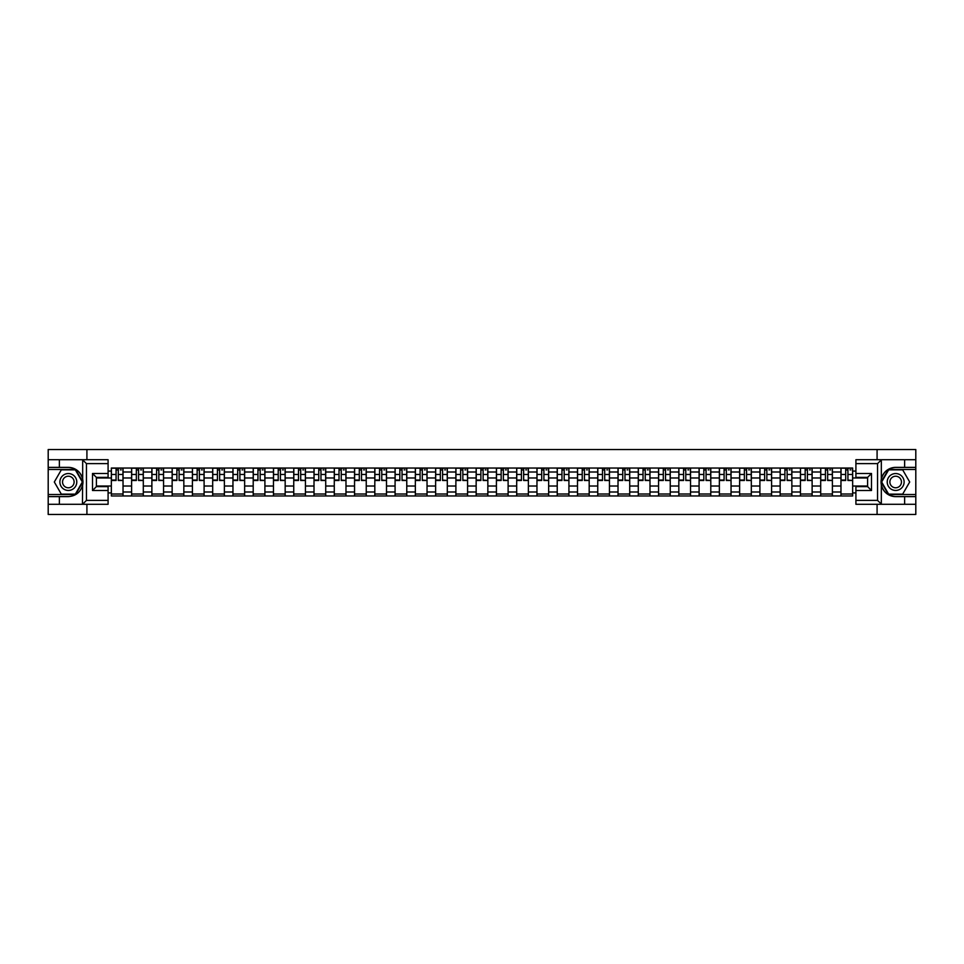 <?xml version="1.0" encoding="UTF-8"?>
<svg xmlns="http://www.w3.org/2000/svg" width="964" height="964" viewBox="0 0 964 964"><rect width="100%" height="100%" fill="white"/><g stroke="black" fill="none" stroke-linecap="round" stroke-linejoin="round"><path stroke-width="1.45" d="M108.089 463.612L86.459 463.612L82.446 459.72L108.089 459.72L108.089 477.385L96.4 477.385L96.4 486.615L108.089 486.615L108.089 504.28L82.446 504.28L82.675 479.168C80.663 471.878 75.879 467.95 68.336 467.383A14.617 14.617 0 0 1 82.675 484.832C80.663 492.122 75.879 496.05 68.336 496.617L48.2 496.617L48.2 514.475L915.8 514.475L915.8 469.468L888.422 469.468L881.18 482L888.422 494.532L915.8 494.532M895.664 467.383C888.121 467.95 883.337 471.878 881.325 479.168L881.325 484.832C883.337 492.122 888.121 496.05 895.664 496.617A14.617 14.617 0 0 1 881.048 482A14.617 14.617 0 0 1 895.664 467.383L915.8 467.383L915.8 449.525L48.2 449.525L48.2 494.532L75.578 494.532L82.82 482L75.578 469.468L48.2 469.468M131.61 495.966L131.61 471.999L123.031 471.999L123.031 495.966M123.031 471.999L123.031 468.034M131.61 471.999L131.61 468.034M143.299 468.034L143.299 495.966M151.878 495.966L151.878 468.034M163.567 468.034L163.567 495.966M172.146 495.966L172.146 468.034M183.835 468.034L183.835 495.966M192.414 495.966L192.414 468.034M204.103 468.034L204.103 495.966M212.683 495.966L212.683 468.034M224.371 468.034L224.371 495.966M232.951 495.966L232.951 468.034M244.639 468.034L244.639 495.966M253.207 495.966L253.207 468.034M264.907 468.034L264.907 495.966M273.475 495.966L273.475 468.034M285.175 468.034L285.175 495.966M293.743 495.966L293.743 468.034M305.443 468.034L305.443 495.966M314.011 495.966L314.011 468.034M325.712 468.034L325.712 495.966M334.279 495.966L334.279 468.034M345.98 468.034L345.98 495.966M354.547 495.966L354.547 468.034M366.248 468.034L366.248 495.966M374.815 495.966L374.815 468.034M386.504 468.034L386.504 495.966M395.083 495.966L395.083 468.034M406.772 468.034L406.772 495.966M415.351 495.966L415.351 468.034M427.04 468.034L427.04 495.966M435.62 495.966L435.62 468.034M447.308 468.034L447.308 495.966M455.888 495.966L455.888 468.034M467.576 468.034L467.576 495.966M476.156 495.966L476.156 468.034M487.844 468.034L487.844 495.966M496.424 495.966L496.424 468.034M508.112 468.034L508.112 495.966M516.692 495.966L516.692 468.034M528.38 468.034L528.38 495.966M536.96 495.966L536.96 468.034M548.649 468.034L548.649 495.966M557.228 495.966L557.228 468.034M568.917 468.034L568.917 495.966M577.496 495.966L577.496 468.034M589.185 468.034L589.185 495.966M597.752 495.966L597.752 468.034M609.453 468.034L609.453 495.966M618.02 495.966L618.02 468.034M629.721 468.034L629.721 495.966M638.289 495.966L638.289 468.034M649.989 468.034L649.989 495.966M658.557 495.966L658.557 468.034M670.257 468.034L670.257 495.966M678.825 495.966L678.825 468.034M690.525 468.034L690.525 495.966M699.093 495.966L699.093 468.034M710.793 468.034L710.793 495.966M719.361 495.966L719.361 468.034M731.049 468.034L731.049 495.966M739.629 495.966L739.629 468.034M751.317 468.034L751.317 495.966M759.897 495.966L759.897 468.034M771.586 468.034L771.586 495.966M780.165 495.966L780.165 468.034M791.854 468.034L791.854 495.966M800.433 495.966L800.433 468.034M812.122 468.034L812.122 495.966M820.701 495.966L820.701 468.034M832.39 468.034L832.39 495.966M840.97 495.966L840.97 468.034M840.97 486.025L832.39 486.025M820.701 486.025L812.122 486.025M800.433 486.025L791.854 486.025M780.165 486.025L771.586 486.025M759.897 486.025L751.317 486.025M739.629 486.025L731.049 486.025M719.361 486.025L710.793 486.025M699.093 486.025L690.525 486.025M678.825 486.025L670.257 486.025M658.557 486.025L649.989 486.025M638.289 486.025L629.721 486.025M618.02 486.025L609.453 486.025M597.752 486.025L589.185 486.025M577.496 486.025L568.917 486.025M557.228 486.025L548.649 486.025M536.96 486.025L528.38 486.025M516.692 486.025L508.112 486.025M496.424 486.025L487.844 486.025M476.156 486.025L467.576 486.025M455.888 486.025L447.308 486.025M435.62 486.025L427.04 486.025M415.351 486.025L406.772 486.025M395.083 486.025L386.504 486.025M374.815 486.025L366.248 486.025M354.547 486.025L345.98 486.025M334.279 486.025L325.712 486.025M314.011 486.025L305.443 486.025M293.743 486.025L285.175 486.025M273.475 486.025L264.907 486.025M253.207 486.025L244.639 486.025M232.951 486.025L224.371 486.025M212.683 486.025L204.103 486.025M192.414 486.025L183.835 486.025M172.146 486.025L163.567 486.025M151.878 486.025L143.299 486.025M131.61 486.025L123.031 486.025M840.97 477.975L832.39 477.975M820.701 477.975L812.122 477.975M800.433 477.975L791.854 477.975M780.165 477.975L771.586 477.975M759.897 477.975L751.317 477.975M739.629 477.975L731.049 477.975M719.361 477.975L710.793 477.975M699.093 477.975L690.525 477.975M678.825 477.975L670.257 477.975M658.557 477.975L649.989 477.975M638.289 477.975L629.721 477.975M618.02 477.975L609.453 477.975M597.752 477.975L589.185 477.975M577.496 477.975L568.917 477.975M557.228 477.975L548.649 477.975M536.96 477.975L528.38 477.975M516.692 477.975L508.112 477.975M496.424 477.975L487.844 477.975M476.156 477.975L467.576 477.975M455.888 477.975L447.308 477.975M435.62 477.975L427.04 477.975M415.351 477.975L406.772 477.975M395.083 477.975L386.504 477.975M374.815 477.975L366.248 477.975M354.547 477.975L345.98 477.975M334.279 477.975L325.712 477.975M314.011 477.975L305.443 477.975M293.743 477.975L285.175 477.975M273.475 477.975L264.907 477.975M253.207 477.975L244.639 477.975M232.951 477.975L224.371 477.975M212.683 477.975L204.103 477.975M192.414 477.975L183.835 477.975M172.146 477.975L163.567 477.975M151.878 477.975L143.299 477.975M131.61 477.975L123.031 477.975M96.4 486.025L111.342 486.025L111.342 477.975L96.4 477.975M108.089 471.083L111.342 471.083L111.342 477.975M867.6 477.975L852.658 477.975L852.658 468.034L111.342 468.034L111.342 471.083M852.658 471.083L855.912 471.083M855.912 492.917L852.658 492.917L852.658 486.025L867.6 486.025M111.342 486.025L111.342 495.966L852.658 495.966L852.658 492.917M111.342 492.917L108.089 492.917M877.083 514.475L877.083 504.28M877.083 459.72L877.083 449.525M86.917 514.475L86.917 504.28M86.917 459.72L86.917 449.525M852.658 477.975L852.658 486.025M123.031 494.014L111.342 494.014M116.078 469.986L118.295 469.986M143.299 494.014L131.61 494.014M136.346 469.986L138.563 469.986M163.567 494.014L151.878 494.014M156.614 469.986L158.831 469.986M183.835 494.014L172.146 494.014M176.882 469.986L179.099 469.986M204.103 494.014L192.414 494.014M197.15 469.986L199.355 469.986M224.371 494.014L212.683 494.014M217.418 469.986L219.623 469.986M244.639 494.014L232.951 494.014M237.686 469.986L239.891 469.986M264.907 494.014L253.207 494.014M257.954 469.986L260.16 469.986M285.175 494.014L273.475 494.014M278.222 469.986L280.428 469.986M305.443 494.014L293.743 494.014M298.491 469.986L300.696 469.986M325.712 494.014L314.011 494.014M318.759 469.986L320.964 469.986M345.98 494.014L334.279 494.014M339.027 469.986L341.232 469.986M366.248 494.014L354.547 494.014M359.295 469.986L361.5 469.986M386.504 494.014L374.815 494.014M379.563 469.986L381.768 469.986M406.772 494.014L395.083 494.014M399.831 469.986L402.036 469.986M427.04 494.014L415.351 494.014M420.099 469.986L422.304 469.986M447.308 494.014L435.62 494.014M440.355 469.986L442.572 469.986M467.576 494.014L455.888 494.014M460.623 469.986L462.841 469.986M487.844 494.014L476.156 494.014M480.891 469.986L483.109 469.986M508.112 494.014L496.424 494.014M501.159 469.986L503.377 469.986M528.38 494.014L516.692 494.014M521.428 469.986L523.645 469.986M548.649 494.014L536.96 494.014M541.696 469.986L543.901 469.986M568.917 494.014L557.228 494.014M561.964 469.986L564.169 469.986M589.185 494.014L577.496 494.014M582.232 469.986L584.437 469.986M609.453 494.014L597.752 494.014M602.5 469.986L604.705 469.986M629.721 494.014L618.02 494.014M622.768 469.986L624.973 469.986M649.989 494.014L638.289 494.014M643.036 469.986L645.241 469.986M670.257 494.014L658.557 494.014M663.304 469.986L665.509 469.986M690.525 494.014L678.825 494.014M683.572 469.986L685.778 469.986M710.793 494.014L699.093 494.014M703.841 469.986L706.046 469.986M731.049 494.014L719.361 494.014M724.109 469.986L726.314 469.986M751.317 494.014L739.629 494.014M744.377 469.986L746.582 469.986M771.586 494.014L759.897 494.014M764.645 469.986L766.85 469.986M791.854 494.014L780.165 494.014M784.901 469.986L787.118 469.986M812.122 494.014L800.433 494.014M805.169 469.986L807.386 469.986M832.39 494.014L820.701 494.014M825.437 469.986L827.654 469.986M852.658 494.014L840.97 494.014M845.705 469.986L847.922 469.986M118.295 480.06L122.97 480.506L118.295 480.506L118.295 468.167L122.97 468.167L120.367 468.167M122.97 480.06L122.97 468.167M116.078 469.854L118.295 469.854M120.367 469.854L121.283 469.854M114.005 468.167L111.402 468.167L111.402 480.506L116.078 480.506L116.078 468.167L114.198 468.167M111.402 468.167L120.175 468.167M138.563 480.06L143.238 480.506L138.563 480.506L138.563 468.167L143.238 468.167L140.636 468.167M143.238 480.06L143.238 468.167M136.346 469.854L138.563 469.854M140.636 469.854L141.551 469.854M134.273 468.167L131.67 468.167L131.67 480.506L136.346 480.506L136.346 468.167L134.466 468.167M131.67 468.167L140.443 468.167M158.831 480.06L163.506 480.506L158.831 480.506L158.831 468.167L163.506 468.167L160.904 468.167M163.506 480.06L163.506 468.167M156.614 469.854L158.831 469.854M160.904 469.854L161.819 469.854M154.541 468.167L151.938 468.167L151.938 480.506L156.614 480.506L156.614 468.167L154.734 468.167M151.938 468.167L160.711 468.167M59.37 496.617L59.37 504.28L48.2 504.28M82.446 504.28L59.37 504.28M48.2 496.617L48.2 494.532M82.446 459.72L59.37 459.72L59.37 467.383L48.2 467.383M59.37 459.72L48.2 459.72M68.336 467.383L59.37 467.383M96.4 477.385L92.508 473.493L108.089 473.493M108.089 490.507L92.508 490.507L96.4 486.615M82.675 504.172L86.459 500.388L108.089 500.388M881.554 459.72L877.541 463.612L855.912 463.612L855.912 459.72L915.8 459.72M904.63 467.383L904.63 459.72M855.912 500.388L877.541 500.388L881.554 504.28L855.912 504.28L855.912 486.615L867.6 486.615L867.6 477.385L855.912 477.385L855.912 463.612M915.8 467.383L915.8 469.468M881.554 504.28L904.63 504.28L904.63 496.617L915.8 496.617M904.63 504.28L915.8 504.28M895.664 496.617L904.63 496.617M867.6 486.615L871.492 490.507L855.912 490.507M855.912 473.493L871.492 473.493L867.6 477.385M59.889 482A8.447 8.447 0 0 0 68.336 490.447A8.447 8.447 0 0 0 76.783 482A8.447 8.447 0 0 0 68.336 473.553A8.447 8.447 0 0 0 59.889 482M62.552 482A5.784 5.784 0 0 0 68.336 487.784A5.784 5.784 0 0 0 74.12 482A5.784 5.784 0 0 0 68.336 476.216A5.784 5.784 0 0 0 62.552 482M75.349 469.854L82.362 482L75.349 494.146L61.322 494.146L54.309 482L61.322 469.854L75.349 469.854M887.217 482A8.447 8.447 0 0 0 895.664 490.447A8.447 8.447 0 0 0 904.111 482A8.447 8.447 0 0 0 895.664 473.553A8.447 8.447 0 0 0 887.217 482M889.88 482A5.784 5.784 0 0 0 895.664 487.784A5.784 5.784 0 0 0 901.448 482A5.784 5.784 0 0 0 895.664 476.216A5.784 5.784 0 0 0 889.88 482M902.678 469.854L909.691 482L902.678 494.146L888.651 494.146L881.638 482L888.651 469.854L902.678 469.854M179.099 480.06L183.775 480.506L179.099 480.506L179.099 468.167L183.775 468.167L181.172 468.167M183.775 480.06L183.775 468.167M176.882 469.854L179.099 469.854M181.172 469.854L182.088 469.854M174.809 468.167L172.207 468.167L172.207 480.506L176.882 480.506L176.882 468.167L175.002 468.167M172.207 468.167L180.979 468.167M199.355 480.06L204.043 480.506L199.355 480.506L199.355 468.167L204.043 468.167L201.44 468.167M204.043 480.06L204.043 468.167M197.15 469.854L199.355 469.854M201.44 469.854L202.344 469.854M195.077 468.167L192.475 468.167L192.475 480.506L197.15 480.506L197.15 468.167L195.27 468.167M192.475 468.167L201.247 468.167M219.623 480.06L224.311 480.506L219.623 480.506L219.623 468.167L224.311 468.167L221.708 468.167M224.311 480.06L224.311 468.167M217.418 469.854L219.623 469.854M221.708 469.854L222.612 469.854M215.346 468.167L212.743 468.167L212.743 480.506L217.418 480.506L217.418 468.167L215.538 468.167M212.743 468.167L221.515 468.167M239.891 480.06L244.567 480.506L239.891 480.506L239.891 468.167L244.567 468.167L241.976 468.167M244.567 480.06L244.567 468.167M237.686 469.854L239.891 469.854M241.976 469.854L242.88 469.854M235.614 468.167L233.011 468.167L233.011 480.506L237.686 480.506L237.686 468.167L235.806 468.167M233.011 468.167L241.783 468.167M260.16 480.06L264.835 480.506L260.16 480.506L260.16 468.167L264.835 468.167L262.244 468.167M264.835 480.06L264.835 468.167M257.954 469.854L260.16 469.854M262.244 469.854L263.148 469.854M255.882 468.167L253.279 468.167L253.279 480.506L257.954 480.506L257.954 468.167L256.075 468.167M253.279 468.167L262.051 468.167M280.428 480.06L285.103 480.506L280.428 480.506L280.428 468.167L285.103 468.167L282.512 468.167M285.103 480.06L285.103 468.167M278.222 469.854L280.428 469.854M282.512 469.854L283.416 469.854M276.138 468.167L273.547 468.167L273.547 480.506L278.222 480.506L278.222 468.167L276.343 468.167M273.547 468.167L282.319 468.167M300.696 480.06L305.371 480.506L300.696 480.506L300.696 468.167L305.371 468.167L302.78 468.167M305.371 480.06L305.371 468.167M298.491 469.854L300.696 469.854M302.78 469.854L303.684 469.854M296.406 468.167L293.815 468.167L293.815 480.506L298.491 480.506L298.491 468.167L296.611 468.167M293.815 468.167L302.588 468.167M320.964 480.06L325.639 480.506L320.964 480.506L320.964 468.167L325.639 468.167L323.048 468.167M325.639 480.06L325.639 468.167M318.759 469.854L320.964 469.854M323.048 469.854L323.952 469.854M316.674 468.167L314.083 468.167L314.083 480.506L318.759 480.506L318.759 468.167L316.867 468.167M314.083 468.167L322.844 468.167M341.232 480.06L345.907 480.506L341.232 480.506L341.232 468.167L345.907 468.167L343.317 468.167M345.907 480.06L345.907 468.167M339.027 469.854L341.232 469.854M343.317 469.854L344.22 469.854M336.942 468.167L334.351 468.167L334.351 480.506L339.027 480.506L339.027 468.167L337.135 468.167M334.351 468.167L343.112 468.167M361.5 480.06L366.175 480.506L361.5 480.506L361.5 468.167L366.175 468.167L363.585 468.167M366.175 480.06L366.175 468.167M359.295 469.854L361.5 469.854M363.585 469.854L364.488 469.854M357.21 468.167L354.619 468.167L354.619 480.506L359.295 480.506L359.295 468.167L357.403 468.167M354.619 468.167L363.38 468.167M381.768 480.06L386.444 480.506L381.768 480.506L381.768 468.167L386.444 468.167L383.841 468.167M386.444 480.06L386.444 468.167M379.563 469.854L381.768 469.854M383.841 469.854L384.757 469.854M377.478 468.167L374.888 468.167L374.888 480.506L379.563 480.506L379.563 468.167L377.671 468.167M374.888 468.167L383.648 468.167M402.036 480.06L406.712 480.506L402.036 480.506L402.036 468.167L406.712 468.167L404.109 468.167M406.712 480.06L406.712 468.167M399.831 469.854L402.036 469.854M404.109 469.854L405.025 469.854M397.746 468.167L395.144 468.167L395.144 480.506L399.831 480.506L399.831 468.167L397.939 468.167M395.144 468.167L403.916 468.167M422.304 480.06L426.98 480.506L422.304 480.506L422.304 468.167L426.98 468.167L424.377 468.167M426.98 480.06L426.98 468.167M420.099 469.854L422.304 469.854M424.377 469.854L425.293 469.854M418.014 468.167L415.412 468.167L415.412 480.506L420.099 480.506L420.099 468.167L418.207 468.167M415.412 468.167L424.184 468.167M442.572 480.06L447.248 480.506L442.572 480.506L442.572 468.167L447.248 468.167L444.645 468.167M447.248 480.06L447.248 468.167M440.355 469.854L442.572 469.854M444.645 469.854L445.561 469.854M438.283 468.167L435.68 468.167L435.68 480.506L440.355 480.506L440.355 468.167L438.475 468.167M435.68 468.167L444.452 468.167M462.841 480.06L467.516 480.506L462.841 480.506L462.841 468.167L467.516 468.167L464.913 468.167M467.516 480.06L467.516 468.167M460.623 469.854L462.841 469.854M464.913 469.854L465.829 469.854M458.551 468.167L455.948 468.167L455.948 480.506L460.623 480.506L460.623 468.167L458.744 468.167M455.948 468.167L464.72 468.167M483.109 480.06L487.784 480.506L483.109 480.506L483.109 468.167L487.784 468.167L485.181 468.167M487.784 480.06L487.784 468.167M480.891 469.854L483.109 469.854M485.181 469.854L486.097 469.854M478.819 468.167L476.216 468.167L476.216 480.506L480.891 480.506L480.891 468.167L479.012 468.167M476.216 468.167L484.988 468.167M503.377 480.06L508.052 480.506L503.377 480.506L503.377 468.167L508.052 468.167L505.449 468.167M508.052 480.06L508.052 468.167M501.159 469.854L503.377 469.854M505.449 469.854L506.365 469.854M499.087 468.167L496.484 468.167L496.484 480.506L501.159 480.506L501.159 468.167L499.28 468.167M496.484 468.167L505.257 468.167M523.645 480.06L528.32 480.506L523.645 480.506L523.645 468.167L528.32 468.167L525.717 468.167M528.32 480.06L528.32 468.167M521.428 469.854L523.645 469.854M525.717 469.854L526.633 469.854M519.355 468.167L516.752 468.167L516.752 480.506L521.428 480.506L521.428 468.167L519.548 468.167M516.752 468.167L525.525 468.167M543.901 480.06L548.588 480.506L543.901 480.506L543.901 468.167L548.588 468.167L545.986 468.167M548.588 480.06L548.588 468.167M541.696 469.854L543.901 469.854M545.986 469.854L546.889 469.854M539.623 468.167L537.02 468.167L537.02 480.506L541.696 480.506L541.696 468.167L539.816 468.167M537.02 468.167L545.793 468.167M564.169 480.06L568.856 480.506L564.169 480.506L564.169 468.167L568.856 468.167L566.254 468.167M568.856 480.06L568.856 468.167M561.964 469.854L564.169 469.854M566.254 469.854L567.157 469.854M559.891 468.167L557.288 468.167L557.288 480.506L561.964 480.506L561.964 468.167L560.084 468.167M557.288 468.167L566.061 468.167M584.437 480.06L589.112 480.506L584.437 480.506L584.437 468.167L589.112 468.167L586.522 468.167M589.112 480.06L589.112 468.167M582.232 469.854L584.437 469.854M586.522 469.854L587.425 469.854M580.159 468.167L577.557 468.167L577.557 480.506L582.232 480.506L582.232 468.167L580.352 468.167M577.557 468.167L586.329 468.167M604.705 480.06L609.381 480.506L604.705 480.506L604.705 468.167L609.381 468.167L606.79 468.167M609.381 480.06L609.381 468.167M602.5 469.854L604.705 469.854M606.79 469.854L607.694 469.854M600.415 468.167L597.825 468.167L597.825 480.506L602.5 480.506L602.5 468.167L600.62 468.167M597.825 468.167L606.597 468.167M624.973 480.06L629.649 480.506L624.973 480.506L624.973 468.167L629.649 468.167L627.058 468.167M629.649 480.06L629.649 468.167M622.768 469.854L624.973 469.854M627.058 469.854L627.962 469.854M620.683 468.167L618.093 468.167L618.093 480.506L622.768 480.506L622.768 468.167L620.888 468.167M618.093 468.167L626.865 468.167M645.241 480.06L649.917 480.506L645.241 480.506L645.241 468.167L649.917 468.167L647.326 468.167M649.917 480.06L649.917 468.167M643.036 469.854L645.241 469.854M647.326 469.854L648.23 469.854M640.952 468.167L638.361 468.167L638.361 480.506L643.036 480.506L643.036 468.167L641.156 468.167M638.361 468.167L647.133 468.167M665.509 480.06L670.185 480.506L665.509 480.506L665.509 468.167L670.185 468.167L667.594 468.167M670.185 480.06L670.185 468.167M663.304 469.854L665.509 469.854M667.594 469.854L668.498 469.854M661.22 468.167L658.629 468.167L658.629 480.506L663.304 480.506L663.304 468.167L661.412 468.167M658.629 468.167L667.389 468.167M685.778 480.06L690.453 480.506L685.778 480.506L685.778 468.167L690.453 468.167L687.862 468.167M690.453 480.06L690.453 468.167M683.572 469.854L685.778 469.854M687.862 469.854L688.766 469.854M681.488 468.167L678.897 468.167L678.897 480.506L683.572 480.506L683.572 468.167L681.681 468.167M678.897 468.167L687.657 468.167M706.046 480.06L710.721 480.506L706.046 480.506L706.046 468.167L710.721 468.167L708.118 468.167M710.721 480.06L710.721 468.167M703.841 469.854L706.046 469.854M708.118 469.854L709.034 469.854M701.756 468.167L699.165 468.167L699.165 480.506L703.841 480.506L703.841 468.167L701.949 468.167M699.165 468.167L707.925 468.167M726.314 480.06L730.989 480.506L726.314 480.506L726.314 468.167L730.989 468.167L728.386 468.167M730.989 480.06L730.989 468.167M724.109 469.854L726.314 469.854M728.386 469.854L729.302 469.854M722.024 468.167L719.433 468.167L719.433 480.506L724.109 480.506L724.109 468.167L722.217 468.167M719.433 468.167L728.194 468.167M746.582 480.06L751.257 480.506L746.582 480.506L746.582 468.167L751.257 468.167L748.654 468.167M751.257 480.06L751.257 468.167M744.377 469.854L746.582 469.854M748.654 469.854L749.57 469.854M742.292 468.167L739.689 468.167L739.689 480.506L744.377 480.506L744.377 468.167L742.485 468.167M739.689 468.167L748.462 468.167M766.85 480.06L771.525 480.506L766.85 480.506L766.85 468.167L771.525 468.167L768.923 468.167M771.525 480.06L771.525 468.167M764.645 469.854L766.85 469.854M768.923 469.854L769.838 469.854M762.56 468.167L759.957 468.167L759.957 480.506L764.645 480.506L764.645 468.167L762.753 468.167M759.957 468.167L768.73 468.167M787.118 480.06L791.793 480.506L787.118 480.506L787.118 468.167L791.793 468.167L789.191 468.167M791.793 480.06L791.793 468.167M784.901 469.854L787.118 469.854M789.191 469.854L790.106 469.854M782.828 468.167L780.225 468.167L780.225 480.506L784.901 480.506L784.901 468.167L783.021 468.167M780.225 468.167L788.998 468.167M807.386 480.06L812.062 480.506L807.386 480.506L807.386 468.167L812.062 468.167L809.459 468.167M812.062 480.06L812.062 468.167M805.169 469.854L807.386 469.854M809.459 469.854L810.375 469.854M803.096 468.167L800.494 468.167L800.494 480.506L805.169 480.506L805.169 468.167L803.289 468.167M800.494 468.167L809.266 468.167M827.654 480.06L832.33 480.506L827.654 480.506L827.654 468.167L832.33 468.167L829.727 468.167M832.33 480.06L832.33 468.167M825.437 469.854L827.654 469.854M829.727 469.854L830.643 469.854M823.364 468.167L820.762 468.167L820.762 480.506L825.437 480.506L825.437 468.167L823.557 468.167M820.762 468.167L829.534 468.167M847.922 480.06L852.598 480.506L847.922 480.506L847.922 468.167L852.598 468.167L849.995 468.167M852.598 480.06L852.598 468.167M845.705 469.854L847.922 469.854M849.995 469.854L850.911 469.854M843.633 468.167L841.03 468.167L841.03 480.506L845.705 480.506L845.705 468.167L843.825 468.167M841.03 468.167L849.802 468.167M820.701 471.999L812.122 471.999M800.433 471.999L791.854 471.999M780.165 471.999L771.586 471.999M759.897 471.999L751.317 471.999M739.629 471.999L731.049 471.999M719.361 471.999L710.793 471.999M699.093 471.999L690.525 471.999M678.825 471.999L670.257 471.999M658.557 471.999L649.989 471.999M638.289 471.999L629.721 471.999M618.02 471.999L609.453 471.999M597.752 471.999L589.185 471.999M577.496 471.999L568.917 471.999M557.228 471.999L548.649 471.999M536.96 471.999L528.38 471.999M516.692 471.999L508.112 471.999M496.424 471.999L487.844 471.999M476.156 471.999L467.576 471.999M455.888 471.999L447.308 471.999M435.62 471.999L427.04 471.999M415.351 471.999L406.772 471.999M395.083 471.999L386.504 471.999M374.815 471.999L366.248 471.999M354.547 471.999L345.98 471.999M334.279 471.999L325.712 471.999M314.011 471.999L305.443 471.999M293.743 471.999L285.175 471.999M273.475 471.999L264.907 471.999M253.207 471.999L244.639 471.999M232.951 471.999L224.371 471.999M212.683 471.999L204.103 471.999M192.414 471.999L183.835 471.999M172.146 471.999L163.567 471.999M151.878 471.999L143.299 471.999M840.97 471.999L832.39 471.999M820.701 492.002L812.122 492.002M800.433 492.002L791.854 492.002M780.165 492.002L771.586 492.002M759.897 492.002L751.317 492.002M739.629 492.002L731.049 492.002M719.361 492.002L710.793 492.002M699.093 492.002L690.525 492.002M678.825 492.002L670.257 492.002M658.557 492.002L649.989 492.002M638.289 492.002L629.721 492.002M618.02 492.002L609.453 492.002M597.752 492.002L589.185 492.002M577.496 492.002L568.917 492.002M557.228 492.002L548.649 492.002M536.96 492.002L528.38 492.002M516.692 492.002L508.112 492.002M496.424 492.002L487.844 492.002M476.156 492.002L467.576 492.002M455.888 492.002L447.308 492.002M435.62 492.002L427.04 492.002M415.351 492.002L406.772 492.002M395.083 492.002L386.504 492.002M374.815 492.002L366.248 492.002M354.547 492.002L345.98 492.002M334.279 492.002L325.712 492.002M314.011 492.002L305.443 492.002M293.743 492.002L285.175 492.002M273.475 492.002L264.907 492.002M253.207 492.002L244.639 492.002M232.951 492.002L224.371 492.002M212.683 492.002L204.103 492.002M192.414 492.002L183.835 492.002M172.146 492.002L163.567 492.002M151.878 492.002L143.299 492.002M131.61 492.002L123.031 492.002M840.97 492.002L832.39 492.002M118.295 474.469L122.97 474.469M111.402 480.06L116.078 480.06M111.402 474.469L116.078 474.469M138.563 474.469L143.238 474.469M131.67 480.06L136.346 480.06M131.67 474.469L136.346 474.469M158.831 474.469L163.506 474.469M151.938 480.06L156.614 480.06M151.938 474.469L156.614 474.469M82.675 479.168L82.675 459.828M86.459 463.612L86.459 500.388M92.508 490.507L92.508 473.493M881.325 459.828L881.325 479.168M881.325 484.832L881.325 504.172M877.541 500.388L877.541 463.612M871.492 473.493L871.492 490.507M179.099 474.469L183.775 474.469M172.207 480.06L176.882 480.06M172.207 474.469L176.882 474.469M199.355 474.469L204.043 474.469M192.475 480.06L197.15 480.06M192.475 474.469L197.15 474.469M219.623 474.469L224.311 474.469M212.743 480.06L217.418 480.06M212.743 474.469L217.418 474.469M239.891 474.469L244.567 474.469M233.011 480.06L237.686 480.06M233.011 474.469L237.686 474.469M260.16 474.469L264.835 474.469M253.279 480.06L257.954 480.06M253.279 474.469L257.954 474.469M280.428 474.469L285.103 474.469M273.547 480.06L278.222 480.06M273.547 474.469L278.222 474.469M300.696 474.469L305.371 474.469M293.815 480.06L298.491 480.06M293.815 474.469L298.491 474.469M320.964 474.469L325.639 474.469M314.083 480.06L318.759 480.06M314.083 474.469L318.759 474.469M341.232 474.469L345.907 474.469M334.351 480.06L339.027 480.06M334.351 474.469L339.027 474.469M361.5 474.469L366.175 474.469M354.619 480.06L359.295 480.06M354.619 474.469L359.295 474.469M381.768 474.469L386.444 474.469M374.888 480.06L379.563 480.06M374.888 474.469L379.563 474.469M402.036 474.469L406.712 474.469M395.144 480.06L399.831 480.06M395.144 474.469L399.831 474.469M422.304 474.469L426.98 474.469M415.412 480.06L420.099 480.06M415.412 474.469L420.099 474.469M442.572 474.469L447.248 474.469M435.68 480.06L440.355 480.06M435.68 474.469L440.355 474.469M462.841 474.469L467.516 474.469M455.948 480.06L460.623 480.06M455.948 474.469L460.623 474.469M483.109 474.469L487.784 474.469M476.216 480.06L480.891 480.06M476.216 474.469L480.891 474.469M503.377 474.469L508.052 474.469M496.484 480.06L501.159 480.06M496.484 474.469L501.159 474.469M523.645 474.469L528.32 474.469M516.752 480.06L521.428 480.06M516.752 474.469L521.428 474.469M543.901 474.469L548.588 474.469M537.02 480.06L541.696 480.06M537.02 474.469L541.696 474.469M564.169 474.469L568.856 474.469M557.288 480.06L561.964 480.06M557.288 474.469L561.964 474.469M584.437 474.469L589.112 474.469M577.557 480.06L582.232 480.06M577.557 474.469L582.232 474.469M604.705 474.469L609.381 474.469M597.825 480.06L602.5 480.06M597.825 474.469L602.5 474.469M624.973 474.469L629.649 474.469M618.093 480.06L622.768 480.06M618.093 474.469L622.768 474.469M645.241 474.469L649.917 474.469M638.361 480.06L643.036 480.06M638.361 474.469L643.036 474.469M665.509 474.469L670.185 474.469M658.629 480.06L663.304 480.06M658.629 474.469L663.304 474.469M685.778 474.469L690.453 474.469M678.897 480.06L683.572 480.06M678.897 474.469L683.572 474.469M706.046 474.469L710.721 474.469M699.165 480.06L703.841 480.06M699.165 474.469L703.841 474.469M726.314 474.469L730.989 474.469M719.433 480.06L724.109 480.06M719.433 474.469L724.109 474.469M746.582 474.469L751.257 474.469M739.689 480.06L744.377 480.06M739.689 474.469L744.377 474.469M766.85 474.469L771.525 474.469M759.957 480.06L764.645 480.06M759.957 474.469L764.645 474.469M787.118 474.469L791.793 474.469M780.225 480.06L784.901 480.06M780.225 474.469L784.901 474.469M807.386 474.469L812.062 474.469M800.494 480.06L805.169 480.06M800.494 474.469L805.169 474.469M827.654 474.469L832.33 474.469M820.762 480.06L825.437 480.06M820.762 474.469L825.437 474.469M847.922 474.469L852.598 474.469M841.03 480.06L845.705 480.06M841.03 474.469L845.705 474.469"/></g></svg>
